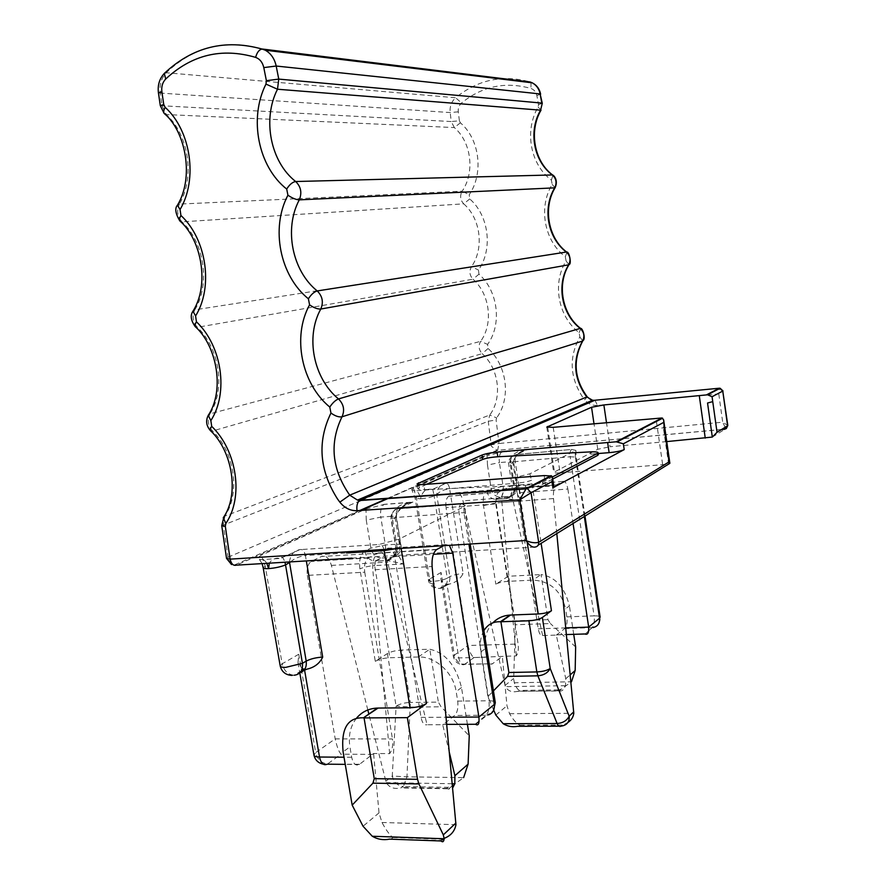 <?xml version="1.0" encoding="UTF-8"?>
<svg xmlns="http://www.w3.org/2000/svg" width="886" height="886" viewBox="0 0 886 886"><rect width="100%" height="100%" fill="white"/><g stroke="black" fill="none" stroke-linecap="round" stroke-linejoin="round"><path stroke-width="0.66" stroke-dasharray="4.43 3.32" d="M666.759 441.593L610.033 446.743L606.467 422.578M352.063 558.147L535.166 547.039L538.167 545.178M553.207 427.329L560.085 472.858C556.142 473.157 554.005 473.013 553.661 472.404L597.773 449.28L610.033 446.743M560.085 472.858L668.62 464.209L663.271 426.897M365.951 509.029L383.793 504.555C381.069 506.847 380.072 511.034 380.781 517.092L366.272 520.171L365.951 509.029L261.359 555.112L258.114 557.56L259.687 559.719L280.364 558.435C275.834 557.527 272.135 559.11 269.266 563.164M463.743 506.825L465.15 505.352L461.163 503.89L398.578 508.675C392.852 509.948 390.848 513.481 392.531 519.274L395.123 518.055L399.741 546.297L401.026 545.089C400.793 544.381 398.933 544.115 395.444 544.314L395.721 547.105C395.743 552.111 394.602 555.489 392.321 557.261L392.044 557.416C397.637 556.441 400.206 552.731 399.741 546.297L397.172 547.603L392.531 519.274L390.914 518.62L396.275 517.446L459.081 512.828C462.957 512.573 465.05 512.795 465.349 513.515L464.231 514.578L463.743 506.825L398.755 539.275L378.809 544.513L299.767 549.63L280.364 558.435C281.449 555.644 282.977 556.906 284.96 562.211M496.26 503.89L510.812 597.142L501.908 502.484C501.487 495.739 502.561 491.254 505.131 489.028L498.552 492.339C496.37 494.344 495.606 498.198 496.26 503.89L446.046 507.678L468.041 645.495L454.363 655.108L441.073 572.445L440.774 578.204C441.228 581.781 443.221 583.785 446.777 584.206L442.557 586.842C447.829 585.989 450.265 582.589 449.855 576.642L436.743 494.753C437.141 488.43 440.087 484.653 445.603 483.446L514.268 477.698L529.861 473.811L575.845 450.409L571.57 449.435L516.771 454.429L527.081 449.7L501.742 452.037L487.101 455.659L487.477 465.05L499.416 462.603C498.818 457.409 499.505 453.931 501.476 452.181L501.742 452.037M441.073 572.445L429.533 579.09L416.331 497.411L413.474 488.097L487.101 455.659M413.474 488.097L411.724 489.471L414.227 490.966L432.268 489.493C426.199 488.208 422.29 491.32 420.54 498.829L415.18 498.342L416.331 497.411M725.147 427.296L722.699 422.19L727.805 425.457M721.647 429.455L497.633 450.31L498.995 443.498L722.699 422.19L718.767 393.916L723.02 390.97M366.272 520.171L370.902 548.135C372.319 554.005 375.697 557.305 381.058 558.036L383.206 556.984C385.332 554.127 386.052 550.117 385.366 544.956L380.781 517.092L390.87 516.35C394.292 508.021 400.981 503.381 410.949 502.428L412.976 502.063C404.105 503.425 398.146 508.752 395.123 518.055L396.43 516.959C396.208 516.316 394.348 516.117 390.87 516.35L395.444 544.314L385.366 544.956L370.902 548.135L364.722 551.181C360.524 554.16 358.908 560.063 359.893 568.89L375.287 661.321L387.404 653.569C391.069 651.575 395.832 650.402 401.723 650.047L410.34 702.432L438.371 702.122L441.062 706.795L469.248 735.801M387.404 653.569L396.097 706.109C399.697 703.927 404.448 702.698 410.34 702.432L406.962 776.823L463.611 777.631L451.782 786.192L447.995 787.333L403.374 786.547L406.962 776.823L392.265 776.07C393.871 782.327 397.57 785.827 403.374 786.547L400.716 787.92C394.248 789.393 389.408 787.632 386.218 782.648L368.853 714.061M367.823 709.974L331.397 565.401C329.193 558.058 325.893 555.079 321.518 556.463L377.591 553.285C373.958 556.308 372.364 561.824 372.807 569.831L432.102 566.497M437.042 549.32L378.145 552.964L387.415 548.29C390.848 547.293 393.273 550.073 394.702 556.63L412.234 663.658L387.625 562.101C385.465 554.614 382.309 551.568 378.145 552.964L368.211 558.003C365.098 560.727 363.947 565.456 364.744 572.19L307.342 575.379C306.567 568.757 307.819 564.105 311.086 561.447L321.518 556.463M307.342 575.379L335.196 738.88C336.935 746.765 338.884 751.86 341.032 754.185L327.576 763.953C321.419 763.211 317.454 759.424 315.682 752.591L335.196 738.88L392.465 738.968C393.229 745.071 392.299 749.955 389.652 753.621L373.593 753.51L359.273 764.507C355.674 766.135 353.149 763.732 351.687 757.275L349.937 746.909L343.115 751.849M289.445 561.945C290.442 554.857 293.875 550.749 299.767 549.63C302.469 548.921 304.352 550.893 305.415 555.544L346.526 552.975M443.753 545.687L445.78 544.591L449.39 545.333M364.722 551.181C366.151 557.095 369.551 560.417 374.944 561.17L381.058 558.036L392.321 557.261C397.914 555.721 400.86 552.133 401.159 546.496L396.43 516.959L396.629 514.223C401.513 507.091 404.924 503.68 406.862 504.001L410.949 502.428L383.439 504.477M506.449 498.608C511.643 497.323 514.157 493.978 514.002 488.596L514.002 488.319C514.301 493.856 511.731 497.279 506.316 498.585L521.311 501.044L514.002 488.607L510.048 463.046L511.045 463.666L512.894 462.802L516.593 486.791L517.358 486.06L511.986 485.606L512.219 487.976C512.296 492.217 511.51 494.997 509.86 496.315L509.694 496.415C514.622 495.484 516.926 492.273 516.593 486.791L514.755 487.732L511.045 463.666C509.804 458.693 511.709 455.614 516.771 454.429L516.593 454.529C515.275 455.736 514.821 458.106 515.231 461.65C511.632 462.027 509.915 462.492 510.048 463.046C508.841 463.4 511.543 455.747 513.825 455.47L516.593 454.529L571.57 449.435M487.477 465.05L491.187 488.839L503.104 486.325L499.416 462.603L508.309 461.816L511.986 485.606L503.104 486.325C503.658 490.711 503.193 494.045 501.686 496.304L500.933 497.013L509.86 496.315C514.7 495.075 517.225 491.996 517.457 487.101L513.67 462.127L512.894 462.802C515.287 455.016 520.016 450.653 527.081 449.7L521.511 451.594C519.905 451.594 517.335 454.352 513.802 459.867L513.67 462.127L508.309 461.816C511.322 454.673 517.092 450.719 525.631 449.944M508.199 576.265L495.839 584.173C498.608 582.689 502.606 581.748 507.822 581.36L532.796 580.108C550.117 581.072 561.048 590.63 565.6 608.782L569.399 605.902C564.725 587.241 555.278 576.797 541.047 574.571L547.969 619.646L550.361 623.522L515.386 624.774L508.199 576.265L541.047 574.571L532.796 580.108M542.642 635.539L531.212 583.376L538.223 628.827C539.131 633.579 540.593 635.816 542.642 635.539L556.308 635.107L565.766 678.731L565.49 685.709C563.906 689.773 561.824 691.545 559.232 691.025L518.399 691.158L519.285 690.427C517.59 689.474 515.94 686.927 514.301 682.763L513.67 678.499L515.386 624.774M518.399 691.158L517.413 691.379C512.019 692.575 507.988 690.991 505.33 686.65L463.001 500.878C461.329 494.621 458.937 491.929 455.847 492.826L448.549 496.304C446.234 498.286 445.403 502.074 446.046 507.678M436.543 494.853L436.743 494.753C439.223 491.652 443.521 489.626 449.623 488.662C448.814 484.764 447.474 483.025 445.603 483.446L432.268 489.493C432.213 486.968 432.822 489.138 434.096 495.994C430.762 497.323 426.255 498.264 420.54 498.829C419.3 492.926 417.184 490.301 414.227 490.966M556.818 533.593L553.495 498.563C553.041 491.708 554.016 487.156 556.419 484.919L505.452 488.839C508.387 487.953 510.668 490.7 512.296 497.068L463.001 500.878M455.847 492.826L505.452 488.839L511.964 485.561C514.389 484.952 516.15 487.433 517.258 492.981L567.86 489.006C566.774 483.346 565.091 480.821 562.82 481.43L556.718 484.731M567.86 489.006L573.065 523.515M594.982 400.239L597.474 405.434L718.767 393.916L719.631 388.212M529.474 487.544L545.82 486.392C551.081 486.093 553.783 486.37 553.938 487.189M552.731 479.071L542.819 484.299C538.965 485.982 533.272 487.145 525.763 487.798L527.934 487.654M525.763 487.798L525.387 485.318L424.649 489.648L423.818 484.498M426.62 484.299L417.849 488.729C418.126 489.493 420.396 489.803 424.649 489.648M598.205 453.532L590.763 454.13L590.43 451.893M375.287 661.321C379.031 659.273 383.893 658.077 389.873 657.722L418.258 656.991C435.214 656.105 453.488 672.64 456.168 691.578L457.697 701.114C458.439 707.77 457.409 712.554 454.607 715.478L443.554 724.194L475.782 724.405L486.89 715.235L454.607 715.478M467.409 724.305L461.506 687.536C455.947 665.475 445.37 652.705 429.788 649.25L401.723 650.047M449.357 752.513L442.69 724.704L427.052 724.759L412.234 663.658L421.038 717.372C422.19 722.954 424.195 725.412 427.052 724.759M364.744 572.19L392.465 738.968M302.204 668.797L298.017 662.551L298.77 654.256L315.682 752.591L313.965 755.193M290.597 561.868C294.351 558.468 299.291 556.364 305.415 555.544L306.334 560.916M307.121 669.118L304.784 669.174M356.593 718.07C350.413 725.911 348.187 735.524 349.937 746.909M440.453 840.449L441.383 841.268L444.639 838.167L440.453 840.449L389.541 839.142M391.557 838.721L392.93 837.503C389.707 835.088 386.063 830.082 381.988 822.485L379.02 812.872L373.593 753.51M389.652 753.621L372.807 569.831M556.308 635.107L564.77 628.573C566.774 626.391 567.45 622.493 566.83 616.889L565.6 608.782M575.645 646.968L550.361 623.522M517.258 492.981L531.212 583.376L512.296 497.068M516.328 655.85L510.812 597.142L518.122 644.022C518.753 649.139 518.155 653.082 516.328 655.85L474.01 657.545C471.573 656.072 469.591 652.052 468.041 645.495L518.122 644.022M514.268 477.698C516.006 477.288 517.269 479.071 518.055 483.069L449.623 488.662L463.134 573.585C460.078 579.222 455.482 582.722 449.335 584.084L446.976 584.195L458.804 657.921L486.901 657.213L485.528 648.519C484.11 638.274 486.547 629.713 492.837 622.836M564.626 724.25L567.937 722.433M558.977 726.188L518.963 726.022L519.916 725.18C516.682 723.729 513.227 719.908 509.55 713.706L506.969 705.754L502.318 656.205M564.77 628.573L592.169 627.642L585.114 634.066M590.763 454.13C595.481 453.798 598.017 453.975 598.36 454.629M542.354 482.239L552.343 477.011M525.387 485.318L534.225 484.387M536.251 484.011L542.354 482.228M387.248 560.539C389.74 560.218 392.144 558.667 394.491 555.865C395.477 555.057 395.953 552.853 395.931 549.254L395.931 549.254C397.305 553.794 399.951 558.678 403.861 563.906L387.237 560.539L375.708 561.215L374.623 565.589C368.631 566.076 363.725 567.184 359.893 568.89M387.226 560.528L387.082 560.495C393.428 558.988 396.396 554.968 395.998 548.445L390.914 518.62L391.457 514.013C393.738 510.801 395.145 509.35 395.699 509.66L398.279 508.841C396.452 510.436 395.787 513.304 396.275 517.446L403.861 563.906L374.623 565.589L389.873 657.722M418.258 656.991L429.788 649.25L438.371 702.122M447.995 787.333L446.81 788.374L448.482 789.116L452.646 787.975M442.69 724.704L443.554 724.194M573.718 634.332L569.399 605.902M557.604 690.604L561.602 688.943L571.492 681.799L514.301 682.763M486.901 657.213C488.042 662.706 489.869 664.921 492.383 663.858L501.675 656.847M493.768 710.229L487.898 696.573L493.436 690.892M483.9 630.633C480.611 636.358 479.581 643.457 480.81 651.941L487.898 696.573M518.963 726.022L517.601 726.298M712.311 437.075L724.958 429.223M231.523 564.559L236.318 565.168L360.879 510.425M388.644 498.22L497.456 450.398L491.575 446.455L491.165 444.861L488.264 421.282L489.748 415.036L496.603 417.893L496.105 419.964L488.264 421.282L221.744 525.697M721.492 429.544L496.669 450.409L387.581 498.297M475.306 724.095L485.971 715.279C488.684 712.3 489.67 707.471 488.917 700.771L459.081 512.828C458.583 508.597 459.181 505.673 460.886 504.056L398.279 508.841L412.976 502.063L384.225 504.311M597.773 449.28L593.985 423.685M359.794 510.491L234.38 564.969C230.958 563.806 228.843 561.226 228.045 557.228L358.52 501.498M361.787 500.114L491.165 444.861L498.995 443.498L496.105 419.964M547.725 427.451L554.426 471.651M662.595 464.253L655.961 418.148M664.733 427.451L663.271 426.93M385.787 781.275L392.265 776.07L396.097 706.109L410.583 707.072L441.062 706.795M298.77 654.256L282.147 663.813L265.224 566.121L261.359 555.112M263.186 567.86L265.224 566.121M266.808 563.319C264.77 559.908 262.4 558.701 259.687 559.719M383.937 549.453C382.752 545.433 381.046 543.782 378.809 544.513M395.832 548.711L400.882 546.939L401.125 548.368M398.755 539.275L400.882 546.939M464.231 514.578L468.915 544.104M461.894 504.045L461.163 503.89M572.112 449.49L571.404 449.534C570.185 450.741 569.787 453.156 570.196 456.766L576.155 457.11L575.501 457.741L575.047 451.251M566.83 616.889L594.096 615.859L570.196 456.766L515.231 461.65L521.311 501.044L495.595 502.993L507.822 581.36M486.757 491.021C487.942 496.049 490.899 498.829 495.628 499.372L506.316 498.585L509.694 496.415L500.014 497.124C495.307 496.592 492.361 493.834 491.187 488.839L486.757 491.021C483.756 493.28 482.682 498.131 483.501 505.585L495.839 584.173M504.987 685.476L513.67 678.499M435.812 495.196L434.096 495.994L447.264 578.159L449.855 576.642C453.067 575.036 457.497 574.017 463.134 573.585M518.986 489.061L518.055 483.069C523.98 482.471 528.444 481.53 531.456 480.245L541.125 543.34M529.861 473.811L531.456 480.245M575.501 457.741L584.317 516.538M545.82 486.392L544.181 475.583M419.266 487.555L418.779 484.553M460.399 122.811L454.33 127.573L451.273 121.548L459.38 120.795L460.399 122.811C479.769 139.29 483.856 173.412 469.226 194.743L469.735 198.94C489.028 215.63 493.07 249.343 478.462 270.02L478.972 274.173C498.187 291.062 502.163 324.365 487.588 344.399L488.086 348.497C507.224 365.586 511.156 398.49 496.603 417.893M459.38 120.795L458.284 111.835C457.962 108.225 459.048 105.279 461.562 102.986C482.338 86.163 505.452 81.324 530.924 88.456C534.103 89.608 536.074 91.989 536.861 95.599L538.511 104.692L538.123 107.04C524.113 130.829 530.326 164.574 551.391 180.079L552.166 184.354C538.123 207.501 544.281 240.948 565.312 256.719L566.076 260.96C552 283.465 558.102 316.612 579.101 332.66L579.865 336.857C568.734 357.257 569.742 377.48 582.877 397.515L584.638 399.796L587.252 396.906M597.474 405.434C592.413 405.755 588.127 403.872 584.638 399.796M223.959 516.66L224.9 516.106L223.283 524.645L228.045 557.228L226.528 558.379M374.944 561.17L375.808 561.159L374.944 561.17M389.463 558.756L392.044 557.416L381.921 558.025L375.808 561.159L387.082 560.495L389.463 558.756C395.078 557.781 397.637 554.06 397.172 547.603L395.998 548.445M331.397 565.401L387.625 562.101M452.248 783.733L386.218 782.648M368.642 557.748L311.529 561.192M280.22 666.062L282.147 663.813C283.919 670.724 287.884 674.534 294.03 675.243L294.274 675.232M301.24 671.079L298.039 672.995L300.022 672.707M351.687 757.275L344.034 757.22M381.988 822.485L455.947 824.7M387.415 548.29L445.78 544.591M394.702 556.63L433.409 554.304M421.038 717.372L446.079 717.228M488.507 714.902L486.89 715.235L493.38 710.805M457.697 701.114L488.917 700.771C492.793 700.782 494.92 701.424 495.307 702.698M506.427 498.608L495.628 499.372L500.014 497.124L496.337 499.383L495.595 502.993L483.501 505.585M547.969 619.646L515.154 620.865M565.49 685.709L505.33 686.65M498.807 492.184L448.814 496.16M474.01 657.545L464.607 664.378L492.561 663.736M440.774 578.204L453.366 656.526C454.341 660.945 457.065 663.614 461.54 664.511L464.419 664.511C461.816 665.552 459.945 663.359 458.804 657.921C455.459 657.966 453.654 657.501 453.366 656.526L454.363 655.108C455.371 659.727 458.007 662.728 462.293 664.112L492.383 663.858M434.406 583.708C431.083 583.808 429.178 583.088 428.713 581.526L429.533 579.09C430.961 584.86 434.373 587.961 439.733 588.404L439.943 588.393C445.237 587.54 447.674 584.129 447.264 578.159C444.008 579.787 439.534 580.817 433.841 581.26C430.485 581.393 428.68 581.072 428.425 580.297L415.18 498.342L411.724 489.471M429.533 579.09L428.425 580.297L428.713 581.526C430.64 586.488 434.317 588.78 439.733 588.404L446.777 584.206M519.03 489.349L527.181 542.21M553.495 498.563L501.908 502.484M509.55 713.706L573.785 713.274M511.964 485.561L562.82 481.43M538.223 628.827L565.777 627.886M592.967 627.576L594.362 627.133C598.593 625.106 600.509 621.784 600.132 617.165C599.733 616.202 597.729 615.77 594.096 615.859C594.727 621.507 594.085 625.438 592.169 627.642L585.114 634.077M542.819 484.299L542.498 482.161M488.086 348.497L482.183 353.658C499.084 368.786 502.583 397.847 489.748 415.036L224.9 516.106C240.571 492.993 234.812 452.524 212.485 430.995L210.248 430.408M208.797 414.449L209.982 413.84C207.036 419.831 207.878 425.557 212.485 430.995L482.183 353.658C478.717 349.815 478.207 345.695 480.666 341.309L487.588 344.399M478.972 274.173L473.013 279.201C489.969 294.152 493.524 323.567 480.666 341.309L209.982 413.84C225.653 389.652 219.794 348.486 197.356 327.299L195.097 326.447M193.403 310.454L194.809 309.845C191.874 316.08 192.716 321.895 197.356 327.299L473.013 279.201C469.525 275.38 469.015 271.216 471.474 266.708L478.462 270.02M469.735 198.94L463.732 203.846C480.755 218.62 484.343 248.39 471.474 266.708L194.809 309.845C210.48 284.55 204.522 242.675 181.973 221.832L179.714 220.769M177.765 204.622L179.382 204.079C176.447 210.558 177.3 216.472 181.973 221.832L463.732 203.846C460.233 200.048 459.712 195.828 462.171 191.199L469.226 194.743M262.61 49.062C226.34 38.63 194.333 46.415 166.568 72.43C161.363 77.913 159.27 84.901 160.255 93.395L162.105 106.065L166.313 114.56L454.33 127.573C471.43 142.159 475.062 172.305 462.171 191.199L179.382 204.079C195.053 177.643 188.984 135.049 166.313 114.56L164.098 113.33M160.3 105.667L451.273 121.548L450.166 112.555C449.623 106.541 451.439 101.602 455.625 97.759L461.562 102.986M458.284 111.835L450.166 112.555L158.439 92.952M165.106 72.641L455.625 97.759C477.908 79.618 502.761 74.358 530.182 81.988M531.046 82.675L530.924 88.456M540.626 94.149L536.861 95.599M542.276 103.274L538.511 104.692M541.036 110.119L538.123 107.04M551.391 180.079L552.953 175.24M555.068 187.766L552.166 184.354M565.312 256.719L566.962 252.277M568.967 264.715L566.076 260.96M579.101 332.66L580.839 328.595M582.733 340.977L579.865 336.857M461.506 687.536L456.168 691.578M446.81 788.374L402.144 787.576M372.663 754.396L341.032 754.185M359.583 764.286L323.246 764.175M298.039 672.995L301.007 671.455M379.02 812.872L363.05 826.239M392.93 837.503L441.76 839.208M565.766 678.731L570.23 674.833M507.844 497.367C512.784 496.437 515.087 493.225 514.755 487.732L514.002 488.319M558.446 689.862L519.285 690.427M556.929 634.764L584.616 633.878M449.335 584.084L442.557 586.842M495.839 715.068L506.969 705.754M480.81 651.941L485.528 648.519M519.916 725.18L562.3 725.047M546.795 427.107L553.661 472.404M262.112 563.596L258.125 557.56M470.178 544.026L465.349 513.515L465.15 505.352M584.993 516.117L576.155 457.11L575.856 450.409M525.631 449.955L501.166 452.159M417.86 488.817L417.073 483.922M368.211 558.003L311.075 561.447M298.017 662.551L299.811 672.928M301.351 670.879L294.03 675.243L292.037 675.42M377.591 553.285L436.51 549.641M498.552 492.339L448.549 496.304M556.419 484.919L505.131 489.028M447.563 788.773L400.716 787.92M443.299 724.383L446.743 724.371M451.782 786.192L448.482 789.116M359.273 764.507L345.241 764.363M559.243 691.025L561.602 688.931M558.213 690.814L517.413 691.379M556.773 634.874L566.409 634.564"/><path stroke-width="1.33" d="M712.311 437.075L707.549 403.008L712.743 401.635L717.029 432.302L712.311 437.075L666.759 441.593M712.743 401.635L712.067 396.74L707.549 394.802L603.875 404.946L591.549 407.261L546.795 427.085L553.207 427.329L661.997 417.982L663.647 419.875L664.201 427.949L664.721 427.373L663.714 420.363M538.167 545.178L669.871 463.312L669.063 461.883L664.201 427.949M231.523 564.559L226.528 558.379L230.105 559.144L525.985 540.515C530.736 542.664 534.967 543.251 538.666 542.298C538.832 545.034 537.669 546.618 535.166 547.039C532.32 547.614 529.263 545.444 525.985 540.515L519.705 499.815L531.068 492.738L551.978 481.641L552.521 477.643L551.679 475.981L544.181 475.583L423.818 484.498C419.599 484.786 417.35 484.587 417.073 483.9L482.017 455.061C485.583 453.732 490.611 452.746 497.112 452.115L616.169 441.793L661.997 417.982M717.029 432.302L727.583 425.789L722.766 391.069L727.794 425.335L724.925 429.234L721.492 429.544M725.147 427.296L724.925 429.234M368.853 714.061L367.823 709.974M262.112 563.596L263.164 567.738C263.297 568.502 265.113 568.79 268.602 568.613L269.266 563.164M300.022 672.707C304.795 670.99 306.844 667.125 306.191 661.111L289.445 561.945M290.597 561.868L285.536 564.914L284.96 562.211M407.372 717.66L364.057 717.915L374.269 778.65L417.527 779.303L407.372 717.66L426.454 703.495C422.4 706.031 416.929 707.449 410.03 707.77L377.392 708.069C368.864 708.468 361.931 711.801 356.593 718.07M417.527 779.303L418.901 783.922L443.31 834.878L444.174 838.754C443.786 841.567 442.856 842.398 441.383 841.268M444.639 838.156C450.974 835.553 454.74 831.068 455.947 824.7L432.102 566.497C431.626 558.324 433.099 552.698 436.51 549.641L443.753 545.687M433.409 554.304L452.735 553.13L449.39 545.333M452.735 553.13L478.905 717.04L494.31 704.425C494.831 709.697 492.893 713.197 488.507 714.902M541.125 543.34L551.446 610.731L542.354 617.476C539.352 619.292 534.878 620.388 528.92 620.787L536.85 671.931L508.885 672.496L507.545 676.406L493.436 690.892M567.937 722.433C571.326 720.218 573.275 717.162 573.785 713.274L556.818 533.593M573.065 523.515L588.681 627.111C588.98 632.659 587.783 634.974 585.114 634.066M719.631 388.212L722.766 391.069L712.067 396.74M265.966 84.092L277.495 89.231L278.758 79.098L266.387 80.692L265.966 84.092C248.567 118.525 258.247 166.756 286.71 189.061L287.917 195.197C270.418 228.3 279.976 275.911 308.383 298.781L309.579 304.839C291.981 336.658 301.417 383.649 329.78 407.073L330.965 413.053C317.133 441.505 319.281 470.112 337.422 498.851L339.836 502.152C344.61 508.055 350.335 510.89 357.014 510.679L519.705 499.815L526.206 488.551L360.015 500.236L594.982 400.239M553.938 487.189L624.209 449.623C621.13 450.985 616.102 451.993 609.125 452.657L598.205 453.532M527.934 487.654L529.474 487.544M598.072 452.613L598.36 454.629L597.629 455.426L597.341 453.477L598.072 452.68C597.618 451.949 595.071 451.683 590.43 451.893L497.832 456.766C491.287 457.22 486.237 458.106 482.693 459.435L426.62 484.299M624.209 449.623L623.356 443.786L616.169 441.793M452.646 787.975L454.806 783.767L454.906 775.693L449.357 752.513M304.784 669.174L302.204 668.797M301.007 671.455L307.121 669.118C314.475 667.402 319.669 663.404 322.703 657.102L306.334 560.916M374.269 778.65L372.928 783.158L418.901 783.922M440.995 840.969L389.541 839.131C383.317 840.349 377.558 839.385 372.275 836.251L363.05 826.239L352.174 805.13L372.928 783.158M475.782 724.405L475.793 724.405C478.396 725.966 479.437 723.508 478.905 717.04L446.079 717.228M571.492 681.799L575.169 670.503L575.645 646.968L573.718 634.332M492.837 622.836C497.456 618.151 503.159 615.571 509.959 615.072L538.245 613.965C544.148 613.566 548.545 612.492 551.446 610.731M483.9 630.633C487.798 624.353 493.314 621.407 500.413 621.773L528.92 620.787M558.977 726.188L517.601 726.298C512.418 727.284 507.612 726.431 503.182 723.707L557.128 723.519C562.931 723.042 566.94 720.606 569.155 716.198C569.576 721.27 567.538 724.449 563.042 725.745L561.059 726.177C559.376 726.908 558.069 726.022 557.128 723.519L537.88 675.83C543.771 675.276 547.88 672.828 550.206 668.465C547.26 670.458 542.808 671.61 536.85 671.931L537.88 675.83L507.545 676.406M552.731 479.071L597.629 455.426M534.225 484.387L536.251 484.011M597.341 453.477L552.343 477.011M463.611 777.631L468.107 764.142L469.248 735.801L467.409 724.305M352.174 805.13L343.115 751.849C340.888 728.58 347.677 717.228 363.493 717.815L378.089 708.058M503.182 723.707L495.839 715.068L493.768 710.229M510.58 615.039L500.922 621.817L508.885 672.496M705.245 438.094L699.309 395.876M606.467 422.578L603.875 404.946M165.106 72.641L164.32 73.405C159.447 78.677 157.486 85.189 158.439 92.952L160.3 105.667L163.733 104.482L165.15 107.328C191.044 130.696 197.966 179.426 180.057 209.528L180.932 215.486C206.693 239.264 213.493 287.164 195.584 315.948L196.437 321.806C222.065 345.983 228.754 393.052 210.857 420.573L211.688 426.332C237.193 450.885 243.761 497.168 225.864 523.449L225.321 526.317L230.105 559.144C231.268 563.939 233.339 565.955 236.318 565.168L352.063 558.147M360.879 510.425L388.644 498.22M706.419 394.901L719.255 388.223L594.473 400.295L592.546 400.25L586.731 396.906C573.63 378.787 572.223 360.181 582.512 341.088L582.988 340.567C585.967 339.238 582.744 327.698 580.563 328.385L580.208 328.418C561.569 314.209 556.164 284.76 568.668 264.825L569.177 264.371C571.669 264.571 569.476 251.281 566.663 252.045L566.353 252.045C547.681 238.068 542.221 208.354 554.702 187.854L555.234 187.489C558.545 179.526 553.274 174.952 552.62 174.985L552.355 174.963C533.66 161.23 528.145 131.25 540.593 110.174L542.276 103.274L540.128 93.938C539.076 88.822 536.44 85.111 532.209 82.819C536.717 85.089 539.519 88.866 540.626 94.149M525.719 488.862L527.38 488.64L526.206 488.551L551.026 475.649M593.985 423.685L591.549 407.261M551.679 475.981L527.369 488.64L531.068 492.738L538.666 542.298L669.063 461.883M358.52 501.498L361.787 500.114M547.581 426.454L547.725 427.451M322.703 657.102C316.169 657.478 310.665 658.819 306.191 661.111L302.436 663.315L285.536 564.914C280.873 566.818 275.236 568.059 268.602 568.613L266.808 563.319M346.526 552.975L384.17 550.616L383.937 549.453M410.03 707.77L384.17 550.616L395.832 548.711M401.125 548.368L426.454 703.495M455.891 823.016L443.31 834.878M468.915 544.104L494.31 704.425L495.307 702.698L470.178 544.026M436.543 494.853L435.812 495.196M542.354 617.476L550.206 668.465L569.155 716.198L573.74 711.868M584.317 516.538L599.545 618.207L588.681 627.111L565.777 627.886M339.836 502.152L349.726 495.163L587.174 396.806C590.541 399.652 592.335 400.804 592.546 400.25L357.49 500.092L349.726 495.163C331.851 469.347 329.271 443.221 342.007 416.797L582.512 341.088C584.871 336.348 584.107 332.128 580.208 328.418L338.485 398.933C335.506 400.14 332.604 402.853 329.78 407.073M360.015 500.236L357.49 500.092L360.015 500.236M357.014 510.679C356.471 505.906 357.279 502.539 359.45 500.557L525.708 488.884M552.986 488.241L551.978 481.641M418.779 484.553L418.491 482.781M482.693 459.435L482.017 455.061M497.832 456.766L497.112 452.115M609.125 452.657L607.696 442.945M623.356 443.786L663.426 422.544M266.387 80.692L263.795 67.602C262.599 62.397 259.875 58.985 255.633 57.38C221.721 47.501 191.741 54.722 165.682 79.042C162.537 82.354 161.274 86.573 161.872 91.712L163.733 104.482M454.806 783.767L452.248 783.733M301.24 671.079L304.496 669.606M304.562 670.004L319.503 757.021C316.025 756.954 314.165 756.267 313.932 754.994L299.811 672.928M263.186 567.86L280.186 665.895C280.375 666.925 282.202 667.424 285.702 667.38L302.436 663.315C303.034 670.425 300.31 674.401 294.274 675.232M344.034 757.22L319.503 757.021C320.987 763.411 323.567 765.792 327.255 764.175L345.241 764.363M372.275 836.251L444.174 838.754M527.181 542.21L538.245 613.965M592.967 627.576C597.696 626.502 599.888 623.379 599.545 618.207L600.132 617.165L584.993 516.117M587.252 396.906L587.174 396.806C574.15 378.82 572.666 360.203 582.733 340.977M263.795 67.602L276.188 66.029L540.128 93.938L541.789 103.086L278.758 79.098L276.188 66.029C274.582 58.709 270.95 53.437 265.302 50.214L262.61 49.062L530.182 81.988L531.046 82.675M530.182 81.988L532.209 82.819L265.302 50.214L262.046 49.051C259.1 49.671 256.962 52.44 255.633 57.38M287.917 195.197C292.203 198.143 295.99 199.693 299.28 199.859C302.159 192.794 300.952 186.68 295.669 181.519C270.573 161.95 262.079 119.444 277.495 89.231L540.593 110.174L542.276 103.274M552.953 175.24L552.62 174.985C534.723 161.916 528.366 131.77 541.036 110.119M286.71 189.061C289.523 184.554 292.513 182.04 295.669 181.519L552.355 174.963C556.264 178.584 557.05 182.881 554.702 187.854L299.28 199.859C283.786 228.92 292.17 270.872 317.221 290.94C314.153 291.804 311.207 294.429 308.383 298.781M566.962 252.277L566.663 252.045C548.667 238.622 542.465 208.675 555.068 187.766M309.579 304.839C313.854 307.83 317.587 309.236 320.787 309.037C323.678 302.226 322.493 296.19 317.221 290.94L566.353 252.045C570.252 255.711 571.027 259.963 568.668 264.825L320.787 309.037C305.205 336.968 313.478 378.377 338.485 398.933C343.757 404.26 344.931 410.218 342.007 416.797C338.906 417.339 335.218 416.088 330.965 413.053M580.839 328.595L580.563 328.385C562.477 314.63 556.43 284.915 568.967 264.715M262.61 49.062L262.046 49.051C225.11 38.807 192.528 46.925 164.32 73.405L165.682 79.042M158.439 92.952L161.872 91.712M180.057 209.528L177.444 205.209C194.2 177.665 185.839 132.546 165.173 114.294C163.257 113.142 163.257 110.816 165.15 107.328M179.714 220.769C175.428 213.426 174.664 208.243 177.444 205.209L177.765 204.622M195.584 315.948L192.96 311.207C209.561 285.248 201.72 240.77 180.678 221.655C179.005 220.725 179.094 218.676 180.932 215.486M195.097 326.447C190.822 320.355 190.113 315.272 192.96 311.207L193.403 310.454M210.857 420.573L208.232 415.379C224.656 390.981 217.303 347.168 195.939 327.244C194.488 326.524 194.654 324.719 196.437 321.806M210.248 430.408C206.25 425.679 205.585 420.673 208.232 415.379L208.797 414.449M225.864 523.449L223.25 517.778C239.497 494.897 232.63 451.782 210.979 431.105C209.727 430.574 209.971 428.99 211.688 426.332M226.528 558.379L221.744 525.697L223.959 516.66M221.744 525.697L225.321 526.317M468.107 764.142L454.906 775.693M570.23 674.833L575.169 670.503M707.549 394.802L720.119 388.256L723.02 390.97M727.805 425.457L726.31 428.614L721.647 429.455M359.794 510.491L387.581 498.297M553.96 487.189L552.565 477.997M617.575 441.66L662.628 418.192M664.733 427.451L669.827 463.024M304.186 669.185L301.351 670.879M160.3 105.667L164.098 113.33M446.743 724.371L475.56 724.272M313.965 755.193C315.15 760.099 318.251 763.09 323.246 764.175M280.22 666.062C281.803 671.953 285.746 675.077 292.037 675.42M377.392 708.069L363.493 717.815M493.38 710.805L495.307 702.698M566.409 634.564L584.838 633.977M500.413 621.773L509.959 615.072"/></g></svg>
